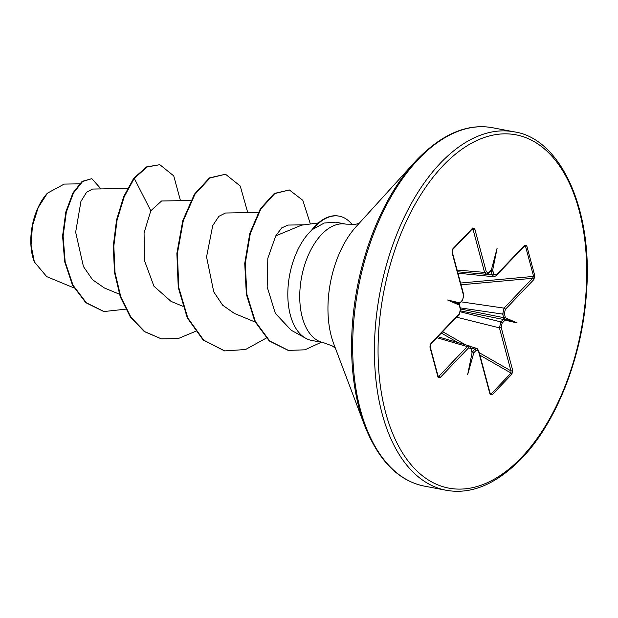 <?xml version="1.0" encoding="UTF-8"?>
<svg xmlns="http://www.w3.org/2000/svg" width="618" height="618" viewBox="0 0 618 618"><rect width="100%" height="100%" fill="white"/><g stroke="black" fill="none" stroke-linecap="round" stroke-linejoin="round"><path stroke-width="0.93" d="M47.038 193.596A46.721 26.126 100.8 0 0 34.152 261.368M79.382 183.84L64.179 184.094L47.416 193.179L38.2 207.571L32.422 225.933L31.062 245.145L34.369 261.939L46.69 276.609L73.982 287.918M359.112 223.376L355.705 224.28L346.003 224.149A60.317 33.727 100.8 0 0 321.615 234.431A60.317 33.727 100.8 0 0 299.753 298.154A60.317 33.727 100.8 0 0 323.469 342.658L311.542 340.394A60.317 33.727 -79.2 0 1 305.74 338.278A60.317 33.727 -79.2 0 1 287.88 290.584A60.317 33.727 -79.2 0 1 309.688 232.159A60.317 33.727 -79.2 0 1 312.438 229.502L311.928 229.757A58.146 32.515 -79.2 0 1 315.211 225.979A58.146 32.515 -79.2 0 1 338.718 216.068A58.146 32.515 -79.2 0 1 338.981 216.115M318.378 222.959L301.692 225.13L275.752 235.883L267.826 258.239L267.169 286.93L275.358 313.388L291.202 330.228L305.74 338.278M503.67 318.71L504.898 320.132L504.489 320.68A1.306 0.819 -136.3 0 0 503.245 319.444L503.655 317.66L502.704 314.099L504.033 308.119L532.523 278.301L533.597 276.401L525.539 246.319L524.543 245.995A1.306 0.819 -136.3 0 0 524.659 245.3L526.76 245.779A1.306 0.703 165 0 1 525.539 246.319L524.041 246.52M471.974 351.758L472.09 352.724L471.851 352.144A1.306 0.703 -15 0 0 472.044 351.603L471.094 348.042A1.306 0.703 -15 0 0 470.622 347.664M459.545 305.122A1.306 0.703 165 0 1 459.637 305.292A1.306 0.703 165 0 1 459.437 305.833L459.336 305.107L447.579 300L459.143 303.948L462.635 299.792L463.6 295.613L452.075 252.6L452.839 248.822L472.762 227.972L474.771 228.853L486.296 271.858L488.591 272.623L491.41 269.803L497.135 248.142L492.67 270.221L493.867 274.361L496.169 275.11L524.659 245.3M460.055 303.044A1.306 0.819 -136.3 0 0 460.155 302.959L447.579 300M463.6 295.613A1.306 0.703 165 0 0 463.801 295.072L462.511 300.487L460.155 302.959A1.306 0.819 -136.3 0 0 460.271 302.264M494.145 276.733L492.206 274.91L490.931 270.839L492.67 270.221M490.398 271.31L491.248 271.348A1.306 0.703 -15 0 0 492.917 270.8M92.576 189.046L86.566 192.268L80.943 201.383L75.651 232.19L83.445 266.582L92.569 279.761L104.388 287.973L119.374 294.183M190.808 200.502L161.576 200.989L150.807 210.784L144.056 232.909L144.566 260.858L153.944 286.211L171.062 301.399L182.696 306.219M258.224 212.468L225.47 213.017L218.896 216.308L212.731 225.585L206.551 256.91L213.743 291.858L222.665 305.199L234.376 313.434L255.141 322.032M304.272 224.797L287.973 225.068L281.723 227.895L275.752 235.883M150.807 210.784L134.245 178.355L147.161 166.991L159.83 164.682L173.743 175.898L180.471 200.672M125.624 309.178L104.002 311.542L86.358 302.797L73.009 285.23L65.16 261.769L63.121 236.091L66.342 212.036L73.465 193.001L82.65 181.476L91.819 178.672L100.989 188.907M133.72 178.254L123.67 196.686L116.555 219.938L113.295 245.933L114.477 272.353L120.271 296.825L130.429 317.165L144.295 331.572L161.406 338.873L144.821 331.673L130.954 317.266L120.804 296.926L115.01 272.453L113.828 246.034L117.08 220.039L124.203 196.787L134.245 178.355L133.72 178.254L146.628 166.891L159.83 164.682M103.739 311.495L85.832 302.696L72.484 285.13L64.635 261.669L62.596 235.991L65.809 211.935L72.939 192.901L82.124 181.375L91.819 178.672M312.438 229.502L324.265 223.021L335.674 222.186L346.003 224.149M526.76 245.779L534.817 275.852L533.844 279.56L505.346 309.371L504.373 313.55L505.431 317.837L517.181 322.944L504.898 320.132M504.489 320.68L502.133 323.152L501.159 327.331A1.306 0.703 165 0 1 499.429 327.872L500.881 321.916L503.245 319.444L460.719 310.916M501.159 327.331L512.685 370.344L511.928 374.122A1.306 0.819 -136.3 0 0 511.071 373.056L510.955 370.877L499.429 327.872L456.517 317.181M511.928 374.122L491.998 394.972L489.989 394.091A1.306 0.703 -15 0 0 490.19 393.558L478.664 350.545L476.802 348.397M489.989 394.091L478.463 351.086L476.169 350.321L473.813 352.793A1.306 0.819 -136.3 0 0 472.561 351.549L474.918 349.085L477.111 348.513M473.813 352.793L467.625 374.802L472.09 352.724M471.851 352.144L470.893 348.583L468.599 347.834A1.306 0.819 -136.3 0 0 467.278 346.574L469.224 345.879L437.838 336.725M468.599 347.834L440.101 377.644L438 377.165L429.943 347.092L430.924 343.384L459.413 313.573L460.395 309.394L459.437 305.833M161.406 338.873L178.285 338.533L195.35 331.433M247.748 212.646L240.248 186.026L225.508 174.222L209.973 177.999L194.933 194.307L183.283 220.773L177.397 253.488L178.78 287.586L187.818 317.992L203.739 340.186L224.72 350.908L245.555 349.525L266.258 338.085M310.36 224.002L302.828 200.325L289.371 189.965L274.747 193.588L260.842 208.946L250.313 233.542L245.261 263.523L246.883 294.353L255.342 321.476L269.772 341.036L288.428 350.406L304.929 349.819L321.321 342.248M225.508 174.222L209.44 177.899L194.407 194.207L182.758 220.672L176.872 253.388L178.254 287.486L187.293 317.891L203.206 340.085L224.45 350.854M289.371 189.965L274.222 193.488L260.317 208.845L249.788 233.442L244.736 263.423L246.35 294.253L254.817 321.375L269.247 340.935L288.166 350.36M312.7 229.548A58.146 32.515 -79.2 0 1 339.243 216.169A58.146 32.515 -79.2 0 1 352.167 224.635M486.636 274.238L484.566 272.399L473.04 229.386L472.422 228.814A1.306 0.819 -136.3 0 0 472.646 228.675L472.646 228.675A1.306 0.819 -136.3 0 0 472.762 227.972M459.143 303.948L460.595 308.853A1.306 0.703 165 0 1 460.395 309.394M438.247 376.779L438.201 376.625A1.306 0.703 165 0 0 438.038 376.393L438.788 376.393L467.278 346.574L436.887 337.714M472.067 351.789L472.561 351.549L471.982 351.348M490.36 393.96L491.148 393.905L511.071 373.056L479.908 355.18M534.817 275.852A1.306 0.703 165 0 1 533.597 276.401L460.572 283.036M524.543 245.995L496.045 275.813A1.306 0.819 -136.3 0 0 496.169 275.11M533.844 279.56A1.306 0.819 -136.3 0 0 532.523 278.301L461.051 284.805M505.346 309.371A1.306 0.819 -136.3 0 0 504.033 308.119L461.206 301.854M491.41 269.803L490.831 270.8M488.591 272.623A1.306 0.819 -136.3 0 1 488.475 273.326L490.831 270.854A1.306 0.819 -136.3 0 0 490.955 270.151M505.323 317.111A1.306 0.703 165 0 1 503.655 317.66L460.634 309.031M505.431 317.837L503.709 318.54M457.096 270.051L484.566 272.399A1.306 0.703 -15 0 0 486.296 271.858M471.41 229.966L473.04 229.386A1.306 0.703 -15 0 0 474.771 228.853M512.685 370.344A1.306 0.703 165 0 1 510.955 370.877L479.236 352.685M452.5 249.664A1.306 0.819 -136.3 0 0 452.724 249.525L452.724 249.525A1.306 0.819 -136.3 0 0 452.839 248.822M472.67 228.637L452.724 249.525L452.276 252.059A1.306 0.703 165 0 1 452.075 252.6M491.998 394.972A1.306 0.819 -136.3 0 0 491.148 393.905L490.105 393.257M478.463 351.086A1.306 0.703 -15 0 0 478.664 350.545M473.349 353.141L472.925 352.09M460.595 308.853L459.298 314.268A1.306 0.819 -136.3 0 0 459.413 313.573M429.974 346.319A1.306 0.703 165 0 1 430.143 346.551L430.8 344.087A1.306 0.819 -136.3 0 0 430.808 344.087A1.306 0.819 -136.3 0 0 430.924 343.384M438 377.165A1.306 0.703 165 0 0 438.201 376.625L430.143 346.551A1.306 0.703 165 0 1 429.943 347.092M440.101 377.644A1.306 0.819 -136.3 0 0 438.788 376.393L437.953 375.721M517.181 322.944L503.616 318.61M440.572 162.967A182.41 102.001 100.8 0 0 374.462 355.674A182.41 102.001 100.8 0 0 446.188 490.267C471.117 494.779 496.146 484.303 521.26 458.857C556.416 422.766 582.542 356.277 586.497 292.275C593.172 208.421 559.908 138.424 514.33 131.866A182.41 102.001 100.8 0 0 440.572 162.967M443.268 165.485A179.807 100.541 100.8 0 0 385.671 412.677A179.807 100.541 100.8 0 0 521.499 457.459A179.807 100.541 100.8 0 0 579.097 210.267A179.807 100.541 100.8 0 0 443.268 165.485M417.482 159.158A181.646 101.576 100.8 0 0 414.748 162.101L417.498 159.143C442.612 133.697 467.641 123.221 492.569 127.733A182.41 102.001 100.8 0 0 418.819 158.826A182.41 102.001 100.8 0 0 352.708 351.542A182.41 102.001 100.8 0 0 424.435 486.134L446.188 490.267M364.651 425.601L333.743 343.84A80.672 45.106 100.8 0 1 355.991 226.814L414.748 162.101A181.646 101.576 100.8 0 0 364.651 425.601C378.625 460.75 398.556 480.928 424.435 486.134M480.418 273.751L492.206 274.91A1.306 0.703 -15 0 0 493.867 274.361M476.169 350.321A1.306 0.819 -136.3 0 0 474.918 349.085L471.07 347.949M457.969 342.596L441.337 333.056M442.642 331.696L465.439 344.774M460.541 311.866L500.881 321.916A1.306 0.819 -136.3 0 1 502.133 323.152M504.373 313.55A1.306 0.703 165 0 1 502.704 314.099L460.34 307.903M462.511 300.487A1.306 0.819 -136.3 0 0 462.635 299.792M470.893 348.583A1.306 0.703 -15 0 0 471.094 348.042L469.232 345.902M92.576 189.054L127.486 188.459M104.002 311.542L103.469 311.441M323.469 342.658L332.283 345.933L335.389 348.189M492.569 127.733L514.33 131.866M224.187 350.808L224.72 350.908M287.903 350.306L288.428 350.406M339.243 216.169L338.718 216.068M457.559 271.796L486.296 274.253M457.938 273.202L493.828 276.74M470.151 346.428L476.795 348.374M496.045 275.813L493.852 276.725M488.475 273.326L486.32 274.238M463.801 295.072L452.276 252.059M490.368 393.952L490.19 393.558M430.808 344.087L459.298 314.268"/></g></svg>
